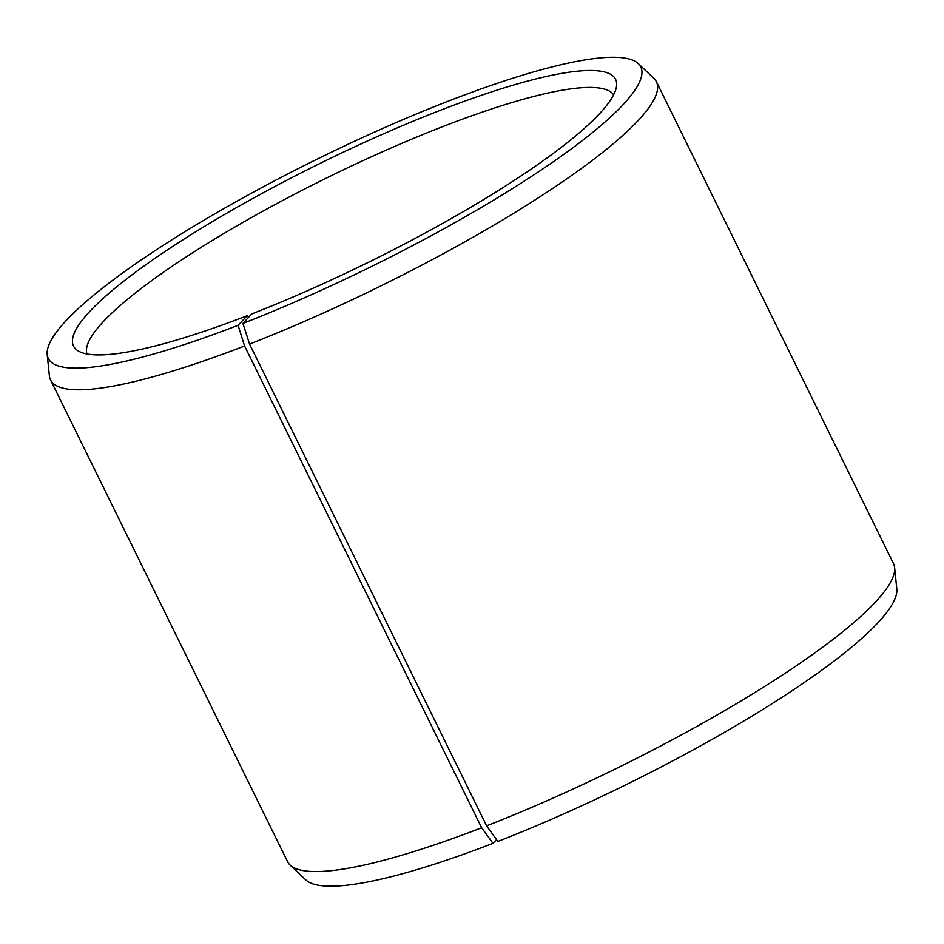 <?xml version="1.0" encoding="UTF-8"?>
<svg xmlns="http://www.w3.org/2000/svg" width="944" height="944" viewBox="0 0 944 944"><rect width="100%" height="100%" fill="white"/><g stroke="black" fill="none" stroke-linecap="round" stroke-linejoin="round"><path stroke-width="1.42" d="M496.52 839.605L492.98 843.346A330.152 60.168 153.8 0 1 305.691 879.808L290.115 865.058A337.633 61.525 153.8 0 1 287.59 861.671L50.528 379.901A337.633 61.525 153.8 0 1 49.383 375.842L47.2 354.496A330.152 60.168 153.8 0 1 317.986 158.722A330.152 60.168 153.8 0 1 638.309 63.626A330.152 60.168 153.8 0 1 242.938 323.426L251.588 313.998A302.068 55.047 153.8 0 0 616.621 85.385A302.068 55.047 153.8 0 0 320.24 163.312A302.068 55.047 153.8 0 0 77.668 350.59A302.068 55.047 153.8 0 0 247.139 315.733L248.555 317.302M638.309 63.626L653.885 78.387A337.633 61.525 153.8 0 1 656.41 81.762L893.472 563.544A337.633 61.525 153.8 0 1 894.617 567.604L896.8 588.95A330.152 60.168 153.8 0 1 497.842 841.458L486.62 825.835L249.558 344.064L242.938 323.426M492.98 843.346L481.652 827.758A337.633 61.525 153.8 0 1 290.115 865.058M894.617 567.604A337.633 61.525 153.8 0 1 486.62 825.835M481.652 827.758L244.59 345.988L238.077 325.314A330.152 60.168 153.8 0 1 47.2 354.496M244.59 345.988A337.633 61.525 153.8 0 1 50.528 379.901M656.41 81.762A337.633 61.525 153.8 0 1 249.558 344.064M238.077 325.314L247.139 315.733M86.966 353.965A293.596 53.501 153.8 0 1 327.297 177.649A293.596 53.501 153.8 0 1 613.635 94.813"/></g></svg>
